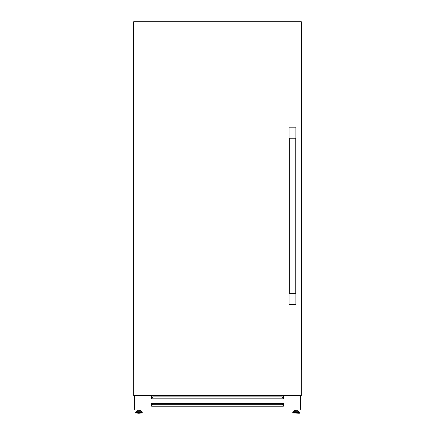 <?xml version="1.0" encoding="UTF-8"?>
<svg xmlns="http://www.w3.org/2000/svg" width="435" height="435" viewBox="0 0 435 435"><rect width="100%" height="100%" fill="white"/><g stroke="black" fill="none" stroke-linecap="round" stroke-linejoin="round"><path stroke-width="0.65" d="M297.703 411.271L296.17 411.271L297.703 411.271L297.703 410.673L294.636 410.673L294.636 411.271L294.011 411.271L296.17 411.271L294.636 411.271M299.367 413.25L292.69 412.973L299.644 412.973L299.367 413.25M137.297 411.271L137.297 410.673L140.364 410.673L140.364 411.271L140.989 411.271L138.83 411.271M138.83 413.25L142.31 412.973L135.356 412.973L138.83 413.25M300.324 409.868L300.509 395.524M283.337 398.846L151.663 398.846L151.663 396.078L283.337 396.078L283.337 398.846M283.337 406.23L151.663 406.23L151.663 403.462L283.337 403.462L283.337 406.23M298.062 409.928L298.062 411.271M134.676 409.868L134.491 395.524M151.663 405.251L152.032 405.251M282.967 405.251L283.337 405.251M140.722 409.928L140.722 411.271M136.938 409.928L136.938 411.271M294.277 409.928L294.277 411.271M300.324 395.524L300.324 409.928L134.676 409.928L134.676 395.524M282.967 406.23L282.967 405.115L282.043 404.311L152.957 404.311L152.032 405.115L152.032 406.23M282.967 398.846L282.967 397.726L282.043 396.927L152.957 396.927L152.032 397.726L152.032 398.846M301.341 369.299L301.711 369.299L301.711 22.674L301.341 22.674L301.357 369.299M133.659 369.299L133.289 369.299L133.289 22.674L133.659 22.674L133.643 369.299M133.659 395.524L133.659 21.75L301.341 21.75L301.341 395.524L133.659 395.524M295.892 138.248L295.892 127.167L289.058 127.167L289.058 138.248L295.892 138.248M289.058 293.369L289.058 304.451L295.892 304.451L295.892 293.369L289.058 293.369M298.328 411.271L293.815 411.352L292.69 412.973M298.524 411.352L299.568 412.429L292.771 412.429M299.568 412.429L292.69 412.625M141.185 411.352L142.229 412.429L135.432 412.429L136.476 411.352L140.989 411.271M135.432 412.429L142.31 412.625L142.31 412.973M299.644 412.625L299.644 412.973M297.078 409.928L297.078 410.673M139.738 409.928L139.738 410.673M137.922 409.928L137.922 410.673M135.356 412.625L135.356 412.973M295.262 409.928L295.262 410.673M295.245 138.248L295.245 293.369M289.705 138.248L289.705 293.369"/></g></svg>
